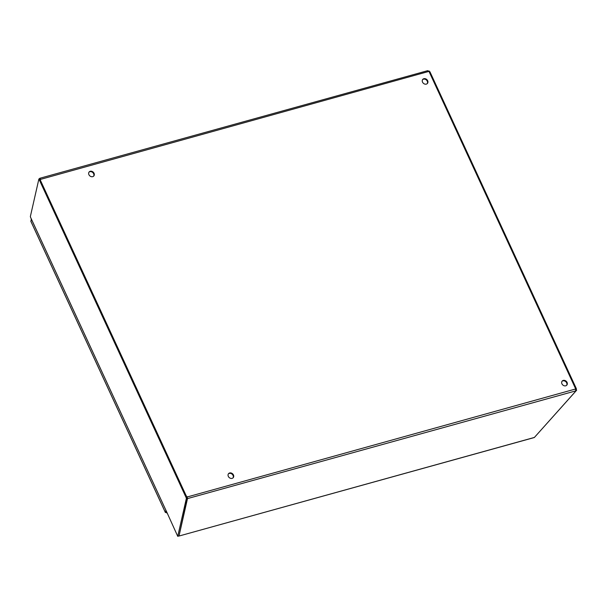 <?xml version="1.0" encoding="UTF-8"?>
<svg xmlns="http://www.w3.org/2000/svg" width="607" height="607" viewBox="0 0 607 607"><rect width="100%" height="100%" fill="white"/><g stroke="black" fill="none" stroke-linecap="round" stroke-linejoin="round"><path stroke-width="0.91" d="M93.561 176.235A3.081 2.527 41.8 0 0 93.159 172.942A3.081 2.527 41.8 0 0 89.836 171.72A3.081 2.527 41.8 0 0 89.001 172.16M90.238 171.28A3.081 2.527 -138.2 0 1 93.668 172.638A3.081 2.527 -138.2 0 1 93.774 176.022A3.081 2.527 -138.2 0 1 89.798 175.855A3.081 2.527 -138.2 0 1 89.183 171.925A3.081 2.527 -138.2 0 1 90.238 171.28M232.967 477.929A3.081 2.527 41.8 0 0 232.564 474.636A3.081 2.527 41.8 0 0 229.241 473.422A3.081 2.527 41.8 0 0 228.407 473.855M229.636 472.974A3.081 2.527 -138.2 0 1 233.073 474.333A3.081 2.527 -138.2 0 1 233.179 477.724A3.081 2.527 -138.2 0 1 229.196 477.557A3.081 2.527 -138.2 0 1 228.589 473.619A3.081 2.527 -138.2 0 1 229.636 472.974M427.176 83.675A3.081 2.527 41.8 0 0 426.774 80.382A3.081 2.527 41.8 0 0 423.451 79.168A3.081 2.527 41.8 0 0 422.616 79.6M423.845 78.72A3.081 2.527 -138.2 0 1 427.282 80.078A3.081 2.527 -138.2 0 1 427.389 83.47A3.081 2.527 -138.2 0 1 423.405 83.303A3.081 2.527 -138.2 0 1 422.798 79.365A3.081 2.527 -138.2 0 1 423.845 78.72M566.574 385.369A3.081 2.527 41.8 0 0 566.172 382.076A3.081 2.527 41.8 0 0 562.856 380.862A3.081 2.527 41.8 0 0 562.021 381.295M563.25 380.422A3.081 2.527 -138.2 0 1 566.68 381.773A3.081 2.527 -138.2 0 1 566.794 385.164A3.081 2.527 -138.2 0 1 562.81 384.997A3.081 2.527 -138.2 0 1 562.203 381.059A3.081 2.527 -138.2 0 1 563.25 380.422M534.206 437.564L178.997 536.042L534.41 437.435A1.48 0.751 74.5 0 1 534.365 437.472A1.48 0.751 74.5 0 1 534.206 437.564A1.48 0.751 74.5 0 1 533.963 437.556M39.667 178.663L40.221 178.822L40.487 180.454L186.174 495.744L187.1 496.776L187.502 498.597L178.997 536.042L187.358 497.854L186.41 498.226L177.752 536.345L166.447 511.382A1.48 0.395 155.2 0 0 166.439 511.405L30.798 217.814M535.017 436.752L576.65 390.218L575.785 390.46A0.986 0.501 74.5 0 1 575.656 390.263L575.967 390.938L534.41 437.435M575.967 390.938L575.573 388.996A0.986 0.812 -138.2 0 1 575.641 388.814L576.309 389.102L575.595 389.299M429.437 71.573L429.043 71.527A0.986 0.812 -138.2 0 1 428.83 71.421L427.669 70.753M40.487 180.454L40.092 180.901M185.78 496.185L186.174 495.744M575.444 389.337L575.929 388.617L576.309 389.102A0.986 0.501 -105.5 0 0 576.65 390.218M428.542 71.125L429.134 70.966A0.986 0.501 -105.5 0 0 429.415 71.573M39.493 178.731L40.221 178.822L39.986 179.346M40.085 179.497L428.83 71.421M575.573 388.996L186.827 497.08M575.611 390.923L187.502 498.597L187.29 498.142M40.199 179.376L39.842 178.595L38.894 178.974L30.35 216.57L30.654 217.511M186.941 496.951L187.358 497.854M178.458 536.064L177.752 536.345M38.894 178.974L186.41 498.226M166.462 511.921L166.993 513.067M166.424 512.118L166.826 513.052L166.06 512.262L165.445 512.543L166.06 512.262M165.939 510.366L165.445 512.543L166.455 511.906M31.298 218.975L30.927 221.418M575.641 388.814L429.043 71.527M166.455 511.815L166.621 512.649M30.805 221.153L165.445 512.543M576.346 388.655L429.9 71.709M427.753 70.655L39.69 178.321M30.699 217.67L166.439 511.435M165.423 512.566L30.843 221.297"/></g></svg>
